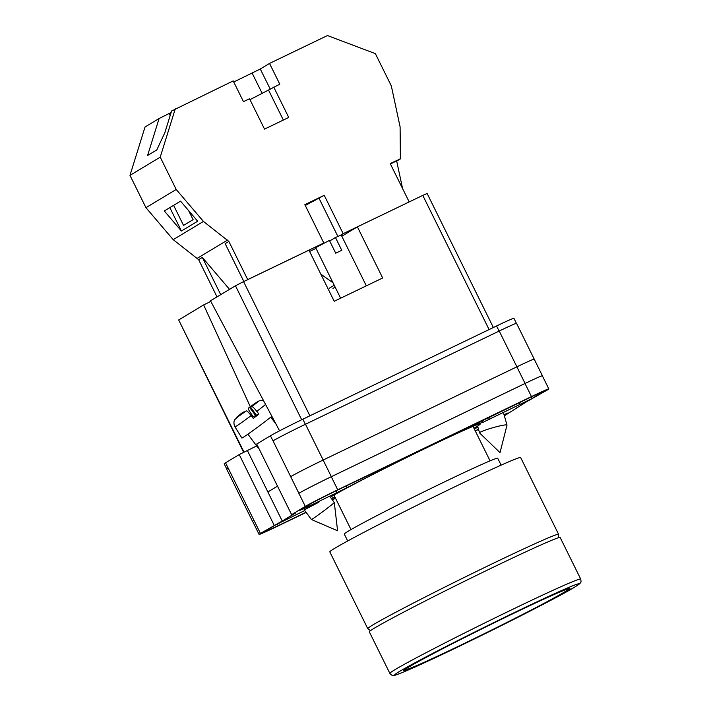<?xml version="1.0" encoding="UTF-8"?>
<svg xmlns="http://www.w3.org/2000/svg" width="711" height="711" viewBox="0 0 711 711"><rect width="100%" height="100%" fill="white"/><g stroke="black" fill="none" stroke-linecap="round" stroke-linejoin="round"><path stroke-width="1.07" d="M334.881 496.953A85.08 2.515 -26.3 0 1 331.264 498.402M330.393 497.238A85.08 2.515 -26.3 0 1 428.502 446.881A85.08 2.515 -26.3 0 1 480.005 423.898A85.08 2.515 -26.3 0 1 473.944 428.226M318.937 502.162L304.246 509.876M291.617 514.657L256.715 444.046L291.617 514.657L305.303 506.419A28.529 0.844 153.7 0 1 337.743 489.817L531.472 396.596A28.529 0.844 153.7 0 1 548.821 388.908A28.529 0.844 153.7 0 1 547.461 389.904L525.669 402.284L504.366 415.837M516.408 323.327L513.92 318.297A28.529 0.844 -26.3 0 0 496.571 325.976L302.842 419.197A28.529 0.844 -26.3 0 0 270.402 435.807L256.715 444.046M226.685 468.842L224.187 463.794A28.529 0.844 -26.3 0 1 225.547 462.808L253.969 520.328A28.529 0.844 153.7 0 0 252.609 521.314L259.088 534.414A28.529 0.844 153.7 0 0 276.428 526.727L306.148 512.427M256.653 445.939L239.225 454.569L225.547 462.808M277.166 486.36L267.869 491.959L282.24 521.039L295.616 512.987L291.279 514.906M331.459 498.66A88.786 2.631 153.7 0 0 334.988 497.176M335.459 498.118L332.215 499.673M306.032 512.275L278.179 525.678A22.468 0.667 153.7 0 1 264.519 531.73A22.468 0.667 153.7 0 1 265.594 530.948L275.672 524.878L304.726 510.525M408.905 456.293L415.944 452.569L411.447 454.56L336.001 490.866A22.468 0.667 153.7 0 0 310.449 503.948L299.855 510.382L306.361 507.503L346.924 487.773A88.786 2.631 153.7 0 1 408.905 456.293L408.701 455.884M475.232 430.848A22.468 0.667 153.7 0 0 478.521 429.231M474.29 428.937L477.934 427.178M504.215 415.313L508.054 412.94L504.028 414.646M542.315 392.374A22.468 0.667 153.7 0 0 543.382 391.601A22.468 0.667 153.7 0 0 529.722 397.653L448.437 437.274A88.786 2.631 153.7 0 1 483.018 422.29L532.237 398.444L542.12 391.974M282.24 521.039L260.448 533.428A28.529 0.844 153.7 0 0 259.088 534.414M335.539 498.287L332.33 499.833M475.312 431.008A28.529 0.844 153.7 0 0 478.574 429.408M244.344 504.783A28.529 0.844 -26.3 0 1 244.291 504.766L226.605 468.976A28.529 0.844 -26.3 0 1 227.955 467.989M273.033 440.856L290.692 476.663A28.529 0.844 -26.3 0 1 323.141 460.053L516.861 366.832A28.529 0.844 -26.3 0 1 534.21 359.153L516.55 323.345A28.529 0.844 -26.3 0 0 499.211 331.024L305.481 424.245A28.529 0.844 -26.3 0 0 273.033 440.856L270.402 435.807M548.821 388.908L542.342 375.808A28.529 0.844 153.7 0 0 525.002 383.496L531.472 396.596M290.692 476.663L305.303 506.419M525.002 383.496L331.273 476.717A28.529 0.844 153.7 0 0 298.824 493.318M252.645 521.376A28.529 0.844 -26.3 0 1 252.538 521.359A28.529 0.844 -26.3 0 1 253.889 520.372M516.861 366.832L525.073 383.451A28.529 0.844 -26.3 0 1 542.422 375.764A28.529 0.844 -26.3 0 1 542.369 375.861M525.073 383.451L331.353 476.672A28.529 0.844 -26.3 0 0 298.904 493.274M252.538 521.359L244.326 504.739A28.529 0.844 -26.3 0 1 245.677 503.752M244.291 504.766A28.529 0.844 -26.3 0 1 245.65 503.779M499.211 331.024L516.897 366.814A28.529 0.844 -26.3 0 1 534.245 359.126A28.529 0.844 -26.3 0 1 534.228 359.188M516.897 366.814L323.167 460.035A28.529 0.844 -26.3 0 0 290.719 476.637M311.409 519.501L337.592 530.788L334.294 502.473A14.264 0.498 143.3 0 1 334.294 502.473A14.264 0.498 143.3 0 1 324.847 510.107A14.264 0.498 143.3 0 1 312.165 519.137A14.264 0.498 143.3 0 1 311.409 519.501A14.264 0.498 143.3 0 1 311.4 519.492L304.13 509.725M265.567 404.452A20.246 0.711 143.3 0 1 256.804 411.376L258.928 414.14A20.557 0.72 143.3 0 1 256.147 416.237A20.557 0.72 143.3 0 1 253.294 418.379L251.17 415.615A20.246 0.711 143.3 0 1 234.95 426.804L241.847 437.994A21.392 0.747 -36.7 0 0 262.012 423.907A21.392 0.747 -36.7 0 0 271.86 416.291M252.414 417.241A20.557 0.72 143.3 0 1 253.24 416.619L251.214 413.82C248.903 410.531 247.952 408.647 248.352 408.15L259.204 400.817L263.381 400.346M249.721 407.554L248.352 408.15A13.145 0.462 -36.7 0 1 257.693 401.679A13.145 0.462 -36.7 0 1 251.898 406.603L250.539 407.199L254.28 404.381L249.721 407.554L255.676 415.562L253.24 416.619M256.804 411.376C254.289 408.176 252.654 406.585 251.898 406.603M234.95 426.804C232.728 421.996 234.95 419.339 234.692 419.748L242.682 412.416L244.086 411.793L241.162 414.255L246.264 410.842C247.019 410.825 248.654 412.416 251.17 415.615M255.676 415.562L256.369 415.037M258.928 414.14L256.493 415.197L250.539 407.199M479.596 432.946A14.264 1.324 -15.9 0 1 479.561 432.875A14.264 1.324 -15.9 0 1 480.183 432.252A14.264 1.324 -15.9 0 1 499.815 425.916A14.264 1.324 -15.9 0 1 506.996 425.062A14.264 1.324 -15.9 0 1 506.996 425.142L500.02 452.631L479.596 432.946M249.97 99.656L279.796 84.191L269.531 63.421L327.46 35.55L375.364 53.636L391.334 85.951L400.097 126.834L400.409 158.891L396.702 161.121L402.586 188.593M305.046 205.017L316.431 199.595L305.206 205.346M229.529 289.35L202.324 257.418L198.618 259.648L173.208 239.66L145.951 207.674L129.98 175.359L145.035 126.985L159.104 118.515L171.111 112.507M159.104 118.515L147.604 155.469L156.793 149.941L164.792 132.824L171.582 111.005L233.208 80.903L243.473 101.673L249.525 98.758L264.528 129.118L288.746 117.457L273.744 87.106M233.759 82.005L260.279 68.994L269.531 63.421M129.98 175.359L160.224 157.158L175.288 108.774M305.259 205.461L324.225 195.312L304.859 204.635L323.807 242.984L247.721 279.592L228.862 241.438L203.453 221.45L176.195 189.464L160.224 157.158M324.225 195.312L343.182 233.661L408.852 202.093M400.409 158.891L390.215 163.566L409.172 201.906M316.004 248.379L309.596 251.454M340.596 235.208L343.182 233.661M321.23 244.531L323.807 242.984M173.208 239.66L203.453 221.45M145.951 207.674L176.195 189.464M181.412 231.013L197.667 221.228L180.558 201.16L164.303 210.945L181.412 231.013L169.84 207.612M228.862 241.438L225.156 243.669L243.855 281.494M197.4 258.217L227.653 240.016M198.618 259.648L217.015 296.878M332.997 282.765L320.812 274.144M202.324 257.418L220.721 294.647M173.617 205.337L183.536 225.414L193.099 219.663L188.646 210.652M400.311 158.704L396.702 161.121M396.614 160.935L390.392 163.921M262.27 93.594L252.165 73.144M270.26 89.204L260.279 68.994M170.151 115.582L169.2 113.653M334.881 548.217A106.437 3.146 153.7 0 0 329.815 551.896L367.756 628.648A106.437 3.146 -26.3 0 1 372.813 624.969A106.437 3.146 -26.3 0 1 478.05 570.675A106.437 3.146 -26.3 0 1 558.597 534.325L520.665 457.573A106.437 3.146 153.7 0 0 440.118 493.923A106.437 3.146 153.7 0 0 334.881 548.217M501.131 465.136L497.727 458.257A85.578 2.533 153.7 0 0 432.963 487.479A85.578 2.533 153.7 0 0 348.363 531.126A85.578 2.533 153.7 0 0 344.284 534.094L347.688 540.973M409.669 666.562A90.928 2.693 153.7 0 0 405.35 669.709A90.928 2.693 153.7 0 0 474.157 638.656A90.928 2.693 153.7 0 0 564.054 592.272A90.928 2.693 153.7 0 0 568.382 589.126A90.928 2.693 153.7 0 0 499.566 620.179A90.928 2.693 153.7 0 0 409.669 666.562M565.565 591.543A92.714 2.746 153.7 0 0 569.973 588.335A92.714 2.746 153.7 0 0 499.815 620.001A92.714 2.746 153.7 0 0 408.158 667.291A92.714 2.746 153.7 0 0 403.75 670.491A92.714 2.746 153.7 0 0 473.908 638.833A92.714 2.746 153.7 0 0 565.565 591.543M374.395 628.16A106.437 3.146 153.7 0 0 369.329 631.839L389.859 673.379A106.437 3.146 -26.3 0 1 394.925 669.7A106.437 3.146 -26.3 0 1 500.153 615.406A106.437 3.146 -26.3 0 1 580.709 579.065L560.179 537.525A106.437 3.146 153.7 0 0 479.623 573.866A106.437 3.146 153.7 0 0 374.395 628.16M340.631 298.202L315.657 247.677L329.397 240.416L335.716 253.196L341.769 250.281L335.459 237.501L341.227 235.039L366.334 285.84M329.682 240.976L335.459 237.501M243.597 452.258L178.674 319.959L243.971 452.072M250.299 406.719L203.648 304.93L178.674 319.959M203.648 304.93L210.803 301.393M301.686 419.757L235.465 285.778L210.492 300.806L279.574 430.813M235.465 285.778L243.58 281.627L309.889 415.811M341.822 236.23L357.393 226.853L382.66 277.983L334.223 301.286L308.956 250.165L243.58 281.627M489.097 329.575L422.778 195.392L357.393 226.853M422.778 195.392L427.115 193.472L493.363 327.522M253.969 520.328L260.448 533.428M239.225 454.569L274.126 525.189M247.339 450.419L267.869 491.959M331.273 476.717L337.743 489.817M531.437 396.827L532.237 398.444M519.119 402.755L520.07 404.675M488.51 417.481L489.452 419.401M482.156 420.539L483.018 422.29M346.061 486.022L346.924 487.773M336.019 490.857L336.97 492.776M305.943 506.659L306.361 507.503M277.326 523.954L278.179 525.678M323.141 460.053L331.353 476.672M305.481 424.245L323.167 460.035M496.571 325.976L499.095 331.086M302.842 419.197L305.366 424.298M242.718 412.389A13.145 0.462 -36.7 0 0 236.923 417.313A13.145 0.462 -36.7 0 0 246.264 410.842M329.282 288.222L334.223 285.244M319.088 198.413L337.858 236.39M283.36 120.052L268.598 90.199M399.529 671.442A102.873 3.048 153.7 0 0 457.182 647.286A102.873 3.048 153.7 0 0 574.195 587.393A102.873 3.048 153.7 0 0 516.542 611.549A102.873 3.048 153.7 0 0 399.529 671.442M516.364 407.883L516.63 408.416M534.21 359.153L542.422 375.764M334.286 502.464L329.682 496.278M276.135 424.334L270.784 417.153M258.253 448.09L247.899 434.181M506.996 425.062L503.681 413.438M479.561 432.875L477.605 426.031M332.952 288.417L335.139 287.093M367.756 628.648L370.502 630.657M351.003 529.579L333.966 495.096M490.066 460.852L473.019 426.369M558.526 537.738L558.597 534.325M405.11 669.229L405.35 669.709M568.142 588.646L568.382 589.126M389.859 673.379C391.61 675.228 392.765 675.921 393.325 675.45C393.503 675.672 395.654 675.957 423.232 663.292C468.38 642.717 555.975 598.689 574.452 587.259C582.193 582.345 579.429 583.615 580.638 582.46C581.109 582.389 581.136 581.26 580.709 579.065"/></g></svg>
